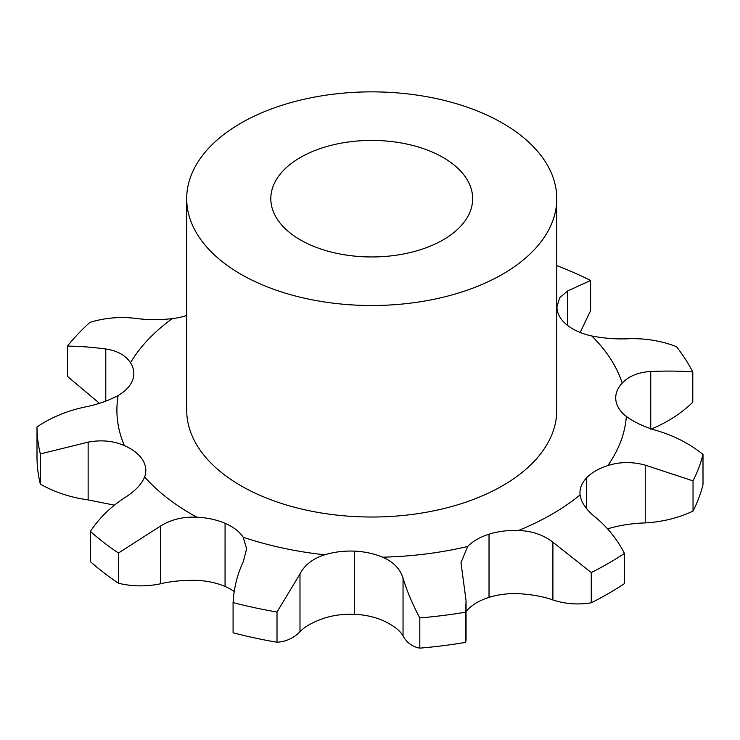 <?xml version="1.0" encoding="UTF-8"?>
<svg xmlns="http://www.w3.org/2000/svg" width="740" height="740" viewBox="0 0 740 740"><rect width="100%" height="100%" fill="white"/><g stroke="black" fill="none" stroke-linecap="round" stroke-linejoin="round"><path stroke-width="1.11" d="M591.269 602.776L591.269 572.557A334.739 193.26 0 0 0 608.428 563.325A334.739 193.26 0 0 0 624.421 553.418L624.421 583.638A334.739 193.26 0 0 1 608.428 593.545A334.739 193.26 0 0 1 591.269 602.776C578.144 604.969 565.351 604.034 552.9 599.974C543.493 596.588 532.032 594.479 518.49 593.656A53.826 31.08 0 0 0 489.038 597.384L489.02 597.374M419.811 617.928C412.532 604.238 406.945 591.001 403.041 578.236C400.155 568.82 393.329 561.808 382.562 557.192A53.826 31.08 0 0 0 354.284 551.134L354.275 614.293A53.826 31.08 0 0 1 382.562 620.37C393.329 625.318 400.155 630.526 403.041 635.993C406.945 642.82 412.532 646.871 419.811 648.138L419.811 617.928A334.739 193.26 0 0 0 465.617 612.174L466.052 600.575L460.983 562.668L467.661 546.499A53.826 31.08 0 0 1 489.02 534.215L489.02 597.393A53.826 31.08 0 0 0 467.661 609.677L466.052 611.49M354.266 614.311A53.826 31.08 0 0 0 324.786 617.983C312.955 621.998 304.686 626.586 299.987 631.738C293.715 638.148 286.056 641.654 277.01 642.246L277.01 612.026L299.987 573.981C304.686 564.879 312.955 558.487 324.786 554.806A53.826 31.08 0 0 1 354.266 551.134L354.284 614.311L354.266 551.134M234.293 591.556A53.826 31.08 0 0 0 225.071 586.487L225.071 586.478A53.826 31.08 0 0 0 196.822 580.373C183.261 580.086 171.162 581.215 160.543 583.777C146.483 586.737 132.46 586.561 118.474 583.25L118.474 553.039L160.543 526.01C171.162 519.508 183.261 516.566 196.822 517.195A53.826 31.08 0 0 1 225.053 523.31L225.071 523.31A53.826 31.08 0 0 1 243.192 537.231A254.838 147.131 0 0 0 324.786 554.806M693.038 511.09L693.038 480.871A334.739 193.26 0 0 0 703 454.425L703 484.645A334.739 193.26 0 0 1 693.038 511.09C678.229 518.019 662.291 521.95 645.234 522.903C632.302 523.3 619.843 525.252 607.836 528.749A53.826 31.08 0 0 0 607.596 528.823M693.038 480.871L645.234 465.136C632.302 461.594 619.843 461.742 607.836 465.571A53.826 31.08 0 0 0 586.543 477.901A53.826 31.08 0 0 0 579.947 492.812A53.826 31.08 0 0 0 580.077 494.921C581.224 502.571 586.441 510.091 595.719 517.491C607.891 527.657 617.456 539.627 624.421 553.418M586.543 508.546L586.543 477.901L586.533 508.528M650.738 429.237C666.981 422.642 680.994 413.632 692.788 402.199L692.788 371.98C680.994 370.99 666.981 370.823 650.738 371.48C638.389 372.22 628.88 376.087 622.211 383.089A53.826 31.08 0 0 0 615.717 397.889A53.826 31.08 0 0 0 615.856 400.109A53.826 31.08 0 0 0 626.345 416.444C634.633 422.485 645.215 427.332 658.101 430.976C675.074 436.193 690.041 444.019 703 454.425M580.151 332.464L590.603 310.671L590.603 280.451L567.654 290.968L559.718 297.683L556.915 306.897L557.072 309.209A53.826 31.08 0 0 0 567.654 325.507A53.826 31.08 0 0 0 591.778 335.979C604.571 338.448 617.169 339.364 629.574 338.716C645.955 338.282 661.569 340.918 676.406 346.625A334.739 193.26 0 0 1 692.788 371.98M567.673 325.517L567.654 290.968M99.447 403.3L67.433 376.373L67.433 346.163A334.739 193.26 0 0 1 89.901 322.4C104.46 317.913 119.427 316.544 134.81 318.293C146.446 319.93 158.915 320.05 172.226 318.653A53.826 31.08 0 0 0 186.702 315.49M132.59 380.147L132.59 380.147A53.826 31.08 0 0 0 133.82 373.543A53.826 31.08 0 0 0 130.49 362.785C125.569 355.302 117.336 350.704 105.783 348.975C90.604 347.023 77.811 346.089 67.433 346.163M132.58 380.166L132.617 380.157A53.826 31.08 0 0 1 118.178 395.456A254.838 147.131 0 0 0 124.385 445.61A53.826 31.08 0 0 1 142.422 459.568L142.422 459.577A53.826 31.08 0 0 1 145.817 470.437A53.826 31.08 0 0 1 144.633 476.939A254.838 147.131 0 0 0 196.822 517.195M489.02 534.215L489.038 534.206A53.826 31.08 0 0 1 518.49 530.478A254.838 147.131 0 0 0 551.938 514.226A254.838 147.131 0 0 0 580.077 494.921M556.767 198.681L556.767 410.191A185.028 106.828 180 0 1 442.539 508.889A185.028 106.828 180 0 1 240.898 485.727A185.028 106.828 180 0 1 186.702 410.191L186.702 198.681A185.028 106.828 0 0 0 240.898 274.226A185.028 106.828 0 0 0 442.539 297.378A185.028 106.828 0 0 0 556.767 198.681A185.028 106.828 0 0 0 371.739 91.862A185.028 106.828 0 0 0 186.702 198.681M489.038 597.384L489.038 534.206M591.269 572.557L552.9 542.216C543.493 534.881 532.032 530.969 518.49 530.478M466.052 600.575L466.052 640.008L465.617 642.385L465.617 612.174M419.811 648.138A334.739 193.26 0 0 0 465.617 642.385M277.01 612.026A334.739 193.26 0 0 1 233.082 602.573L233.082 632.783A334.739 193.26 0 0 0 277.01 642.246M225.071 586.487L225.071 523.31L225.053 586.487M233.082 602.573C233.96 587.791 237.355 574.194 243.257 561.762L246.642 548.738L243.192 537.231M118.474 553.039A334.739 193.26 0 0 1 90.373 531.366L90.373 561.586A334.739 193.26 0 0 0 118.474 583.25M90.373 531.366C99.142 518.231 110.436 507.113 124.255 498.02C134.773 491.443 141.571 484.413 144.633 476.939M114.33 505.161L88.143 499.898C70.763 497.53 54.825 492.276 40.349 484.136L40.349 453.925L88.143 442.132C101.325 439.671 113.405 440.827 124.385 445.61M40.349 453.925A334.739 193.26 0 0 1 37 426.925L37 457.144A334.739 193.26 0 0 0 40.349 484.136M37 426.925C50.866 417.619 66.471 411.07 83.824 407.259C96.996 404.697 108.447 400.766 118.178 395.456M300.366 239.889A100.927 58.266 0 0 0 410.358 252.516A100.927 58.266 0 0 0 472.657 198.681A100.927 58.266 0 0 0 371.739 140.415A100.927 58.266 0 0 0 270.812 198.681A100.927 58.266 0 0 0 300.366 239.889M590.603 280.451A334.739 193.26 0 0 0 556.767 265.623M607.836 465.571A254.838 147.131 0 0 0 626.345 416.444M622.211 383.089A254.838 147.131 0 0 0 591.778 335.979M172.226 318.653A254.838 147.131 0 0 0 130.49 362.785M382.562 557.192A254.838 147.131 0 0 0 467.661 546.499M645.234 522.903L645.234 465.136M552.9 599.974L552.9 542.216M650.738 428.627L650.738 371.48M403.041 635.993L403.041 578.236M299.987 631.738L299.987 573.981M160.543 583.777L160.543 526.01M88.143 499.898L88.143 442.132M105.783 401.154L105.783 348.975"/></g></svg>
